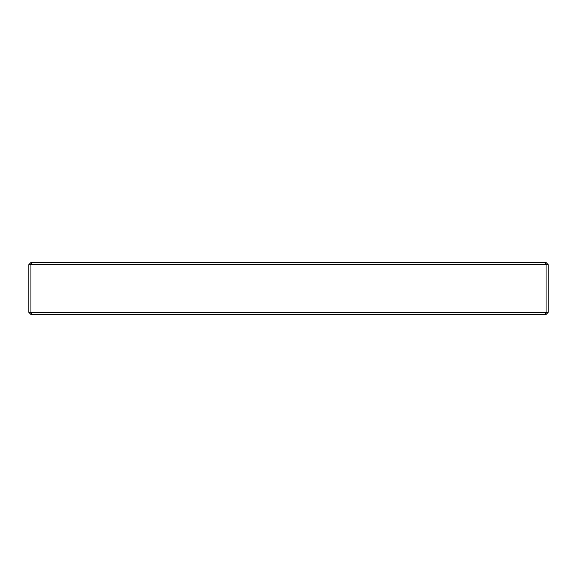 <?xml version="1.0" encoding="UTF-8"?>
<svg xmlns="http://www.w3.org/2000/svg" width="577" height="577" viewBox="0 0 577 577"><rect width="100%" height="100%" fill="white"/><g stroke="black" fill="none" stroke-linecap="round" stroke-linejoin="round"><path stroke-width="0.87" d="M548.15 264.612L548.15 312.388L546.073 314.465L30.927 314.465L28.85 312.388L28.85 264.612L30.927 264.612L30.927 312.388L546.073 312.388L546.073 264.612L30.927 264.612L31.785 262.535L546.073 262.535L548.15 264.612L546.073 264.612L545.215 262.535M28.85 264.612L30.927 262.535L31.785 262.535M545.215 314.465L546.073 312.388L548.15 312.388M28.85 312.388L30.927 312.388L31.785 314.465"/></g></svg>
